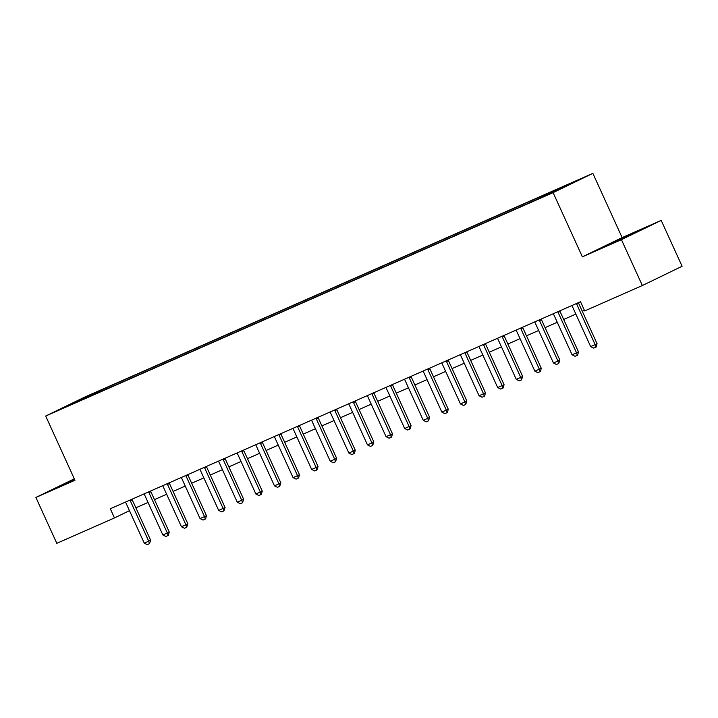 <?xml version="1.0" encoding="UTF-8"?>
<svg xmlns="http://www.w3.org/2000/svg" width="718" height="718" viewBox="0 0 718 718"><rect width="100%" height="100%" fill="white"/><g stroke="black" fill="none" stroke-linecap="round" stroke-linejoin="round"><path stroke-width="1.08" d="M74.51 479.274L61.174 485.655L74.744 479.777M613.217 242.774L635.915 232.183L615.03 241.427L607.284 245.233L613.217 242.774M60.285 409.484L69.592 405.14L60.285 409.484M592.862 173.361L85.442 396.749L45.692 416.027L553.111 192.639L592.862 173.361L622.129 237.586L582.379 256.864L621.438 239.668L661.197 220.39L622.129 237.586M661.197 220.39L682.1 266.261L642.35 285.54L621.438 239.668M642.35 285.54L584.685 310.93L580.503 301.748L110.285 508.766L114.467 517.938L129.455 510.669M552.295 192.577L540.008 198.222L552.375 192.738M555.14 191.221L555.22 190.449L561.718 187.299L106.381 387.756L106.883 388.86M555.22 190.449L575.306 181.609L558.766 189.633L532.173 201.623L76.835 402.089L63.247 407.779L106.381 387.756M74.313 478.825L35.9 497.448L56.803 543.32L114.467 517.938M35.9 497.448L74.959 480.252L45.692 416.027M582.379 256.864L553.111 192.639M135.873 507.797L148.043 502.438M154.469 499.611L166.639 494.253M173.074 491.417L185.244 486.059M191.67 483.232L203.84 477.874M210.275 475.038L222.445 469.68M228.871 466.853L241.042 461.495M247.477 458.667L259.638 453.309M266.073 450.473L278.243 445.115M284.669 442.288L296.839 436.93M303.274 434.094L315.444 428.736M321.87 425.909L334.041 420.551M340.476 417.723L352.646 412.365M359.072 409.529L371.242 404.171M377.677 401.344L389.847 395.986M396.273 393.15L408.443 387.792M414.878 384.965L427.048 379.607M433.475 376.779L445.645 371.421M452.08 368.585L464.25 363.227M470.676 360.4L482.846 355.042M489.281 352.206L501.451 346.857M507.877 344.021L520.047 338.663M526.482 335.836L538.653 330.477M545.079 327.641L557.249 322.283M563.684 319.456L575.854 314.098M582.28 311.262L584.416 310.329M99.883 390.915L99.775 391.992M79.797 399.755L80.201 400.312M576.518 303.508L576.545 303.687A2.019 1.624 -115.9 0 0 576.734 304.27L595.132 344.64L597.062 343.707L596.227 346.974L593.669 348.113L590.663 346.606L572.264 306.236A2.019 1.624 -115.9 0 0 571.941 305.706L571.833 305.572M578.466 302.655L578.484 302.745A2.019 1.624 -115.9 0 0 578.663 303.337L597.062 343.707M590.663 346.606L595.132 344.64L595.904 347.126M557.913 311.693L557.949 311.872A2.019 1.624 -115.9 0 0 558.128 312.456L576.527 352.825L578.466 351.892L577.631 355.159L575.073 356.299L572.066 354.791L553.668 314.421A2.019 1.624 -115.9 0 0 553.345 313.901L553.228 313.757M559.86 310.84L559.878 310.939A2.019 1.624 -115.9 0 0 560.067 311.522L578.466 351.892M572.066 354.791L576.527 352.825L577.308 355.311M539.317 319.887L539.344 320.057A2.019 1.624 -115.9 0 0 539.532 320.65L557.931 361.019L559.86 360.077L558.703 363.505L556.477 364.484L553.461 362.985L535.063 322.615A2.019 1.624 -115.9 0 0 534.739 322.086L534.632 321.951M541.264 319.025L541.282 319.124A2.019 1.624 -115.9 0 0 541.462 319.707L559.86 360.077M553.461 362.985L557.931 361.019L558.703 363.505M520.712 328.072L520.747 328.252A2.019 1.624 -115.9 0 0 520.927 328.835L539.326 369.205L541.264 368.271L540.43 371.538L537.872 372.678L534.865 371.17L516.466 330.801A2.019 1.624 -115.9 0 0 516.143 330.28L516.027 330.136M522.659 327.22L522.677 327.309A2.019 1.624 -115.9 0 0 522.866 327.902L541.264 368.271M534.865 371.17L539.326 369.205L540.107 371.691M502.115 336.266L502.142 336.437A2.019 1.624 -115.9 0 0 502.331 337.029L520.73 377.399L522.659 376.456L521.501 379.885L519.276 380.863L516.26 379.364L497.861 338.995A2.019 1.624 -115.9 0 0 497.538 338.465L497.43 338.322M504.063 335.405L504.081 335.503A2.019 1.624 -115.9 0 0 504.26 336.087L522.659 376.456M516.26 379.364L520.73 377.399L521.501 379.885M483.51 344.452L483.546 344.631A2.019 1.624 -115.9 0 0 483.726 345.214L502.124 385.584L504.063 384.651L503.228 387.917L500.67 389.057L497.664 387.549L479.265 347.18A2.019 1.624 -115.9 0 0 478.942 346.65L478.825 346.516M485.458 343.59L485.476 343.689A2.019 1.624 -115.9 0 0 485.664 344.272L504.063 384.651M497.664 387.549L502.124 385.584L502.905 388.07M464.914 352.637L464.941 352.816A2.019 1.624 -115.9 0 0 465.129 353.4L483.528 393.769L485.458 392.836L484.623 396.103L482.074 397.242L479.059 395.735L460.66 355.365A2.019 1.624 -115.9 0 0 460.337 354.845L460.229 354.701M466.862 351.784L466.88 351.874A2.019 1.624 -115.9 0 0 467.059 352.466L485.458 392.836M479.059 395.735L483.528 393.769L484.3 396.255M446.309 360.831L446.345 361.001A2.019 1.624 -115.9 0 0 446.524 361.594L464.923 401.963L466.862 401.021L465.704 404.449L463.469 405.428L460.462 403.929L442.064 363.559A2.019 1.624 -115.9 0 0 441.741 363.03L441.624 362.895M448.265 359.969L448.274 360.068A2.019 1.624 -115.9 0 0 448.463 360.651L466.862 401.021M460.462 403.929L464.923 401.963L465.704 404.449M427.713 369.016L427.74 369.196A2.019 1.624 -115.9 0 0 427.928 369.779L446.327 410.149L448.256 409.215L447.422 412.482L444.873 413.622L441.857 412.114L423.467 371.744A2.019 1.624 -115.9 0 0 423.144 371.224L423.028 371.08M429.66 368.163L429.678 368.253A2.019 1.624 -115.9 0 0 429.858 368.846L448.256 409.215M441.857 412.114L446.327 410.149L447.099 412.635M409.116 377.21L409.143 377.381A2.019 1.624 -115.9 0 0 409.323 377.973L427.722 418.343L429.66 417.4L428.502 420.829L426.268 421.807L423.261 420.308L404.862 379.939A2.019 1.624 -115.9 0 0 404.539 379.409L404.431 379.266M411.064 376.349L411.073 376.447A2.019 1.624 -115.9 0 0 411.261 377.031L429.66 417.4M423.261 420.308L427.722 418.343L428.502 420.829M390.511 385.395L390.547 385.575A2.019 1.624 -115.9 0 0 390.727 386.158L409.125 426.528L411.055 425.594L410.22 428.861L407.671 430.001L404.656 428.493L386.266 388.124A2.019 1.624 -115.9 0 0 385.943 387.594L385.826 387.46M392.459 384.534L392.477 384.633A2.019 1.624 -115.9 0 0 392.656 385.216L411.055 425.594M404.656 428.493L409.125 426.528L409.897 429.014M371.915 393.581L371.942 393.76A2.019 1.624 -115.9 0 0 372.13 394.344L390.52 434.713L392.459 433.78L391.624 437.047L389.066 438.186L386.06 436.679L367.661 396.309A2.019 1.624 -115.9 0 0 367.338 395.789L367.23 395.645M373.863 392.728L373.881 392.818A2.019 1.624 -115.9 0 0 374.06 393.41L392.459 433.78M386.06 436.679L390.52 434.713L391.301 437.199M353.31 401.775L353.346 401.945A2.019 1.624 -115.9 0 0 353.525 402.538L371.924 442.907L373.854 441.965L372.696 445.393L370.47 446.372L367.463 444.873L349.065 404.503A2.019 1.624 -115.9 0 0 348.742 403.974L348.625 403.839M355.257 400.913L355.275 401.012A2.019 1.624 -115.9 0 0 355.464 401.595L373.854 441.965M367.463 444.873L371.924 442.907L372.696 445.393M334.714 409.96L334.741 410.14A2.019 1.624 -115.9 0 0 334.929 410.723L353.319 451.092L355.257 450.159L354.423 453.426L351.865 454.566L348.858 453.058L330.459 412.688A2.019 1.624 -115.9 0 0 330.136 412.168L330.029 412.024M336.661 409.107L336.679 409.197A2.019 1.624 -115.9 0 0 336.859 409.79L355.257 450.159M348.858 453.058L353.319 451.092L354.1 453.579M316.108 418.154L316.144 418.325A2.019 1.624 -115.9 0 0 316.324 418.917L334.723 459.287L336.652 458.344L335.503 461.773L333.269 462.751L330.262 461.252L311.863 420.874A2.019 1.624 -115.9 0 0 311.54 420.353L311.424 420.209M318.056 417.293L318.074 417.391A2.019 1.624 -115.9 0 0 318.262 417.975L336.652 458.344M330.262 461.252L334.723 459.287L335.503 461.773M297.512 426.339L297.539 426.519A2.019 1.624 -115.9 0 0 297.728 427.102L316.126 467.472L318.056 466.529L316.898 469.958L314.663 470.936L311.657 469.437L293.258 429.068A2.019 1.624 -115.9 0 0 292.935 428.538L292.827 428.404M299.46 425.478L299.478 425.577A2.019 1.624 -115.9 0 0 299.657 426.16L318.056 466.529M311.657 469.437L316.126 467.472L316.898 469.958M278.907 434.525L278.943 434.704A2.019 1.624 -115.9 0 0 279.123 435.287L297.521 475.657L299.46 474.724L298.625 477.991L296.067 479.13L293.061 477.623L274.662 437.253A2.019 1.624 -115.9 0 0 274.339 436.732L274.222 436.589M280.855 433.672L280.873 433.762A2.019 1.624 -115.9 0 0 281.061 434.354L299.46 474.724M293.061 477.623L297.521 475.657L298.302 478.143M260.311 442.719L260.338 442.889A2.019 1.624 -115.9 0 0 260.526 443.482L278.925 483.851L280.855 482.909L279.697 486.337L277.462 487.316L274.455 485.817L256.057 445.447A2.019 1.624 -115.9 0 0 255.734 444.918L255.626 444.783M262.258 441.857L262.276 441.956A2.019 1.624 -115.9 0 0 262.456 442.539L280.855 482.909M274.455 485.817L278.925 483.851L279.697 486.337M241.706 450.904L241.742 451.084A2.019 1.624 -115.9 0 0 241.921 451.667L260.32 492.036L262.258 491.103L261.424 494.37L258.866 495.51L255.859 494.002L237.461 453.632A2.019 1.624 -115.9 0 0 237.137 453.112L237.021 452.968M243.653 450.051L243.671 450.141A2.019 1.624 -115.9 0 0 243.86 450.733L262.258 491.103M255.859 494.002L260.32 492.036L261.101 494.522M223.11 459.098L223.136 459.269A2.019 1.624 -115.9 0 0 223.325 459.852L241.724 500.231L243.653 499.288L242.496 502.717L240.261 503.695L237.254 502.196L218.855 461.818A2.019 1.624 -115.9 0 0 218.532 461.297L218.425 461.153M225.057 458.237L225.075 458.335A2.019 1.624 -115.9 0 0 225.255 458.919L243.653 499.288M237.254 502.196L241.724 500.231L242.496 502.717M204.504 467.283L204.54 467.454A2.019 1.624 -115.9 0 0 204.72 468.046L223.118 508.416L225.057 507.473L223.899 510.902L221.665 511.88L218.658 510.381L200.259 470.012A2.019 1.624 -115.9 0 0 199.936 469.482L199.819 469.348M206.452 466.422L206.47 466.52A2.019 1.624 -115.9 0 0 206.658 467.104L225.057 507.473M218.658 510.381L223.118 508.416L223.899 510.902M185.908 475.469L185.935 475.648A2.019 1.624 -115.9 0 0 186.124 476.231L204.522 516.601L206.452 515.668L205.617 518.935L203.068 520.074L200.053 518.567L181.654 478.197A2.019 1.624 -115.9 0 0 181.331 477.676L181.223 477.533M187.856 474.616L187.874 474.706A2.019 1.624 -115.9 0 0 188.053 475.298L206.452 515.668M200.053 518.567L204.522 516.601L205.294 519.087M167.303 483.663L167.339 483.833A2.019 1.624 -115.9 0 0 167.518 484.426L185.917 524.795L187.856 523.853L186.698 527.281L184.463 528.26L181.457 526.761L163.058 486.391A2.019 1.624 -115.9 0 0 162.735 485.862L162.618 485.727M169.251 482.801L169.268 482.9A2.019 1.624 -115.9 0 0 169.457 483.483L187.856 523.853M181.457 526.761L185.917 524.795L186.698 527.281M148.707 491.848L148.734 492.027A2.019 1.624 -115.9 0 0 148.922 492.611L167.321 532.98L169.251 532.047L168.416 535.314L165.867 536.454L162.851 534.946L144.453 494.576A2.019 1.624 -115.9 0 0 144.13 494.056L144.022 493.912M150.654 490.995L150.672 491.085A2.019 1.624 -115.9 0 0 150.852 491.677L169.251 532.047M162.851 534.946L167.321 532.98L168.093 535.466M130.102 500.042L130.137 500.213A2.019 1.624 -115.9 0 0 130.317 500.796L148.716 541.175L150.654 540.232L149.497 543.661L147.262 544.639L144.255 543.131L125.856 502.762A2.019 1.624 -115.9 0 0 125.533 502.241L125.417 502.097M132.058 499.181L132.067 499.279A2.019 1.624 -115.9 0 0 132.256 499.863L150.654 540.232M144.255 543.131L148.716 541.175L149.497 543.661M576.734 304.27L578.663 303.337M576.545 303.687L578.484 302.745M558.128 312.456L560.067 311.522M557.949 311.872L559.878 310.939M539.532 320.65L541.462 319.707M539.344 320.057L541.282 319.124M520.927 328.835L522.866 327.902M520.747 328.252L522.677 327.309M502.331 337.029L504.26 336.087M502.142 336.437L504.081 335.503M483.726 345.214L485.664 344.272M483.546 344.631L485.476 343.689M465.129 353.4L467.059 352.466M464.941 352.816L466.88 351.874M446.524 361.594L448.463 360.651M446.345 361.001L448.274 360.068M427.928 369.779L429.858 368.846M427.74 369.196L429.678 368.253M409.323 377.973L411.261 377.031M409.143 377.381L411.073 376.447M390.727 386.158L392.656 385.216M390.547 385.575L392.477 384.633M372.13 394.344L374.06 393.41M371.942 393.76L373.881 392.818M353.525 402.538L355.464 401.595M353.346 401.945L355.275 401.012M334.929 410.723L336.859 409.79M334.741 410.14L336.679 409.197M316.324 418.917L318.262 417.975M316.144 418.325L318.074 417.391M297.728 427.102L299.657 426.16M297.539 426.519L299.478 425.577M279.123 435.287L281.061 434.354M278.943 434.704L280.873 433.762M260.526 443.482L262.456 442.539M260.338 442.889L262.276 441.956M241.921 451.667L243.86 450.733M241.742 451.084L243.671 450.141M223.325 459.852L225.255 458.919M223.136 459.269L225.075 458.335M204.72 468.046L206.658 467.104M204.54 467.454L206.47 466.52M186.124 476.231L188.053 475.298M185.935 475.648L187.874 474.706M167.518 484.426L169.457 483.483M167.339 483.833L169.268 482.9M148.922 492.611L150.852 491.677M148.734 492.027L150.672 491.085M130.317 500.796L132.256 499.863M130.137 500.213L132.067 499.279"/></g></svg>
